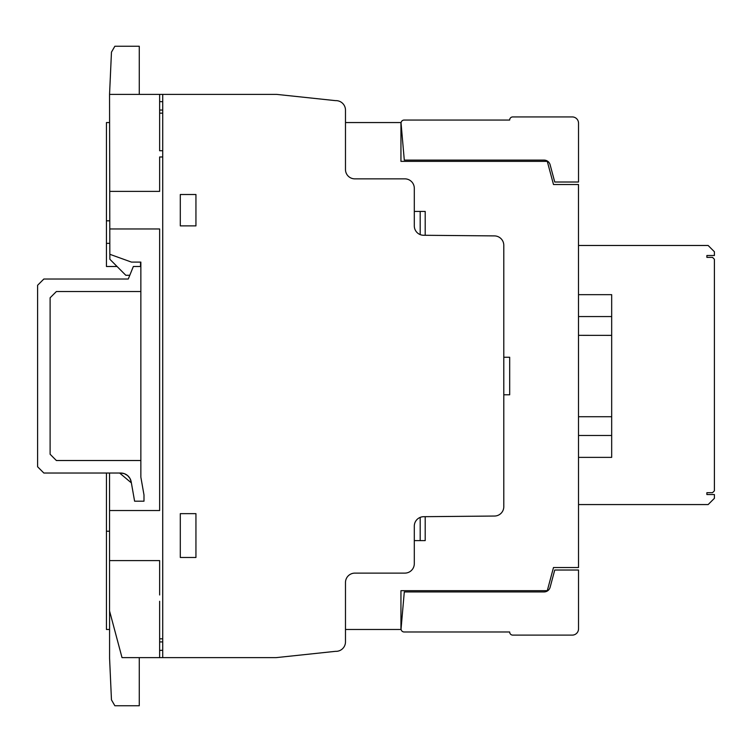 <?xml version="1.0" encoding="UTF-8"?>
<svg xmlns="http://www.w3.org/2000/svg" width="752" height="752" viewBox="0 0 752 752"><rect width="100%" height="100%" fill="white"/><g stroke="black" fill="none" stroke-linecap="round" stroke-linejoin="round"><path stroke-width="1.13" d="M120.705 473.027L43.851 473.027L37.6 466.766L37.6 285.281L43.851 279.02L128.272 279.02L133.348 266.499L140.859 266.499L140.859 291.541L56.372 291.541L50.111 297.792L50.111 454.246L56.372 460.515L140.859 460.515L140.859 477.182L143.989 494.929L143.989 501.189L134.599 501.189L131.186 481.825A10.641 10.641 0 0 0 120.705 473.027M512.751 635.111L572.272 635.111A6.26 6.26 0 0 0 578.523 628.851L578.523 570.025L554.741 570.025L550.116 587.284A6.251 6.251 0 0 1 544.072 591.927L404.294 591.927L401.079 628.653A3.064 3.064 0 0 0 404.144 631.981L509.677 631.981A3.064 3.064 0 0 0 512.751 635.111A3.064 3.064 0 0 1 509.677 631.981M404.144 631.981A3.064 3.064 0 0 1 401.079 628.653M578.523 628.851A6.26 6.26 0 0 1 572.272 635.111M512.751 116.927L572.272 116.927A6.26 6.26 0 0 1 578.523 123.187L578.523 182.012L554.741 182.012L550.116 164.754A6.251 6.251 0 0 0 544.072 160.11L404.294 160.11L401.079 123.384A3.064 3.064 0 0 1 404.144 120.057L509.677 120.057A3.064 3.064 0 0 1 512.751 116.927M140.859 266.499L140.859 262.091L131.431 262.091L109.839 254.289L109.548 94.385L111.465 52.132L114.868 46.239L139.27 46.239L139.27 94.385M129.795 275.27L125.8 275.27L109.867 259.271L109.867 254.298M140.53 262.091L140.53 266.499M109.548 94.385L276.642 94.385L335.505 100.636A9.513 9.513 0 0 1 345.478 110.215L345.478 169.501A9.334 9.334 0 0 0 354.784 178.854L404.877 178.854A9.456 9.456 0 0 1 414.305 188.338L414.305 225.863A9.372 9.372 0 0 0 423.583 235.273L494.506 235.902A9.438 9.438 0 0 1 503.793 245.34L503.793 506.707A9.353 9.353 0 0 1 494.506 516.041L423.658 516.69A9.438 9.438 0 0 0 414.305 526.109L414.305 563.699A9.466 9.466 0 0 1 404.82 573.118L354.906 573.118A9.4 9.4 0 0 0 345.478 582.499L345.478 641.926A9.466 9.466 0 0 1 335.524 651.335L276.116 657.633L122.021 657.633L109.548 610.915L109.548 473.027M140.859 460.515L140.859 291.541M119.615 473.027L131.374 482.897M139.27 657.633L139.27 705.761L114.868 705.761L111.465 699.877L109.585 658.329L109.585 611.038M578.495 245.481L708.14 245.481L714.4 251.741L714.4 255.501L706.889 255.501L706.889 257.372L712.52 257.372L714.4 259.252L714.4 490.812L712.52 492.692L706.889 492.692L706.889 494.562L714.4 494.562L714.4 498.322L708.14 504.573L578.514 504.573M578.514 416.721L611.677 416.721L611.677 457.376L578.514 457.376M578.514 435.474L611.677 435.474L578.514 435.474M611.677 316.564L578.504 316.564L578.504 294.662L611.677 294.662L611.677 335.364L578.504 335.336L611.677 335.364L611.677 416.721M578.504 316.564L578.504 376.019M345.478 122.557L400.948 122.557L400.948 161.36L547.287 161.36L553.491 184.522L578.485 184.522L578.523 567.525L553.491 567.525L547.287 590.677L400.948 590.677L400.948 629.48L345.478 629.48M109.585 629.48L106.436 629.48L106.436 473.027M117.058 266.499L106.436 266.499L106.436 122.557L109.604 122.557M706.889 255.501L706.889 257.372M706.889 492.692L706.889 494.562M159.631 638.815L162.723 638.815M162.723 641.926L159.631 641.926M159.631 650.414L162.723 650.273M180.301 557.476L195.943 557.476L195.943 513.644L180.301 513.644L180.301 557.476M109.548 560.588L159.631 560.588L159.631 594.982M109.792 228.975L159.631 228.975L159.631 510.533L109.548 510.533M159.631 601.28L159.631 657.633M180.301 194.505L180.301 225.882L195.943 225.882L195.943 194.505L180.301 194.505M162.723 156.971L159.631 156.971L159.631 191.384L109.726 191.384M159.631 94.385L159.631 150.748L162.723 150.748M162.723 101.689L159.631 101.633M162.723 94.385L162.723 657.577M159.631 110.046L162.723 110.046M162.723 113.157L159.631 113.157M503.793 394.791L509.687 394.791L509.687 357.247L503.793 357.247M414.305 540.613L425.2 540.613L425.2 516.68M420.18 540.613L420.18 517.385M425.2 235.282L425.2 211.425L414.305 211.425M420.18 234.596L420.18 211.425M106.436 531.222L109.548 531.222M109.773 220.815L106.436 220.815M106.436 243.347L109.82 243.347M127.586 475.555L129.908 478.328M124.381 473.685L127.502 475.49M120.734 473.027L124.315 473.657M129.927 478.375L131.177 481.769M400.948 597.464L400.948 598.282M400.948 153.746L400.948 154.574"/></g></svg>
